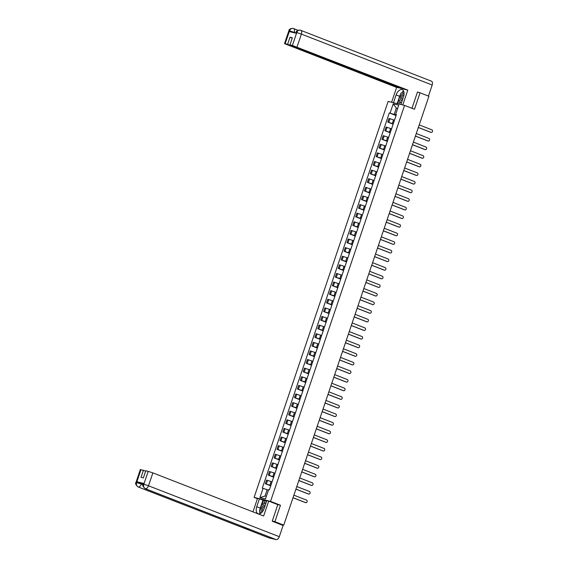 <?xml version="1.0" encoding="UTF-8"?>
<svg xmlns="http://www.w3.org/2000/svg" width="568" height="568" viewBox="0 0 568 568"><rect width="100%" height="100%" fill="white"/><g stroke="black" fill="none" stroke-linecap="round" stroke-linejoin="round"><path stroke-width="0.85" d="M257.411 498.704L254.095 497.412L270.538 501.374L404.572 105.392L414.491 109.255L420.057 92.804L428.911 96.255L283.744 525.13L274.891 521.687L280.457 505.236L270.538 501.374M404.572 105.392L388.129 101.431L254.095 497.412M282.118 525.073L282.665 525.187L282.275 524.782M283.744 525.13L280.833 524.427L282.211 524.967M272.264 521.055L274.891 521.687M420.057 92.804L417.43 92.172M394.455 120.189L389.002 118.442L387.766 122.084L393.255 123.845M394.618 119.82L393.383 123.462M393.148 124.172L387.766 122.084M391.537 128.801L386.084 127.047L384.855 130.69L390.344 132.458M391.707 128.432L390.472 132.074M390.23 132.784L384.855 130.69M388.626 137.406L383.173 135.66L381.937 139.302L387.426 141.07M388.789 137.044L387.553 140.686M387.319 141.397L381.937 139.302M385.707 146.019L380.255 144.272L379.026 147.914L384.515 149.675M385.878 145.656L384.642 149.299M384.401 150.009L379.026 147.914M382.796 154.631L377.344 152.884L376.108 156.527L381.597 158.287M382.96 154.262L381.724 157.911M381.49 158.621L376.108 156.527M379.878 163.243L374.426 161.489L373.197 165.139L378.686 166.9M380.049 162.874L378.813 166.516M378.572 167.226L373.197 165.139M376.96 171.856L371.515 170.102L370.279 173.744L375.767 175.512M377.131 171.486L375.895 175.129M375.661 175.839L370.279 173.744M374.049 180.461L368.596 178.714L367.368 182.356L372.856 184.124M374.22 180.099L372.984 183.741M372.743 184.451L367.368 182.356M371.131 189.073L365.685 187.326L364.45 190.969L369.938 192.729M371.302 188.711L370.066 192.353M369.832 193.063L364.45 190.969M368.22 197.685L362.767 195.939L361.539 199.581L367.027 201.342M368.391 197.316L367.155 200.958M366.914 201.668L361.539 199.581M365.302 206.298L359.856 204.544L358.621 208.186L364.109 209.954M365.472 205.928L364.237 209.571M364.003 210.281L358.621 208.186M362.391 214.903L356.938 213.156L355.71 216.799L361.198 218.566M362.561 214.541L361.326 218.183M361.085 218.893L355.71 216.799M359.473 223.515L354.027 221.769L352.792 225.411L358.28 227.172M359.643 223.153L358.408 226.795M358.174 227.505L352.792 225.411M356.562 232.127L351.109 230.381L349.881 234.023L355.369 235.784M356.732 231.758L355.497 235.408M355.256 236.118L349.881 234.023M353.644 240.74L348.198 238.986L346.963 242.635L352.451 244.396M353.814 240.37L352.579 244.013M352.345 244.723L346.963 242.635M350.733 249.352L345.28 247.598L344.052 251.241L349.54 253.008M350.903 248.983L349.668 252.625M349.426 253.335L344.052 251.241M347.815 257.957L342.369 256.211L341.134 259.853L346.622 261.621M347.985 257.595L346.75 261.237M346.508 261.947L341.134 259.853M344.904 266.57L339.451 264.823L338.223 268.465L343.711 270.226M345.074 266.207L343.839 269.85M343.597 270.56L338.223 268.465M341.986 275.182L336.54 273.435L335.305 277.077L340.793 278.838M342.156 274.813L340.921 278.455M340.679 279.165L335.305 277.077M339.075 283.794L333.622 282.04L332.394 285.683L337.882 287.451M339.245 283.425L338.01 287.067M337.768 287.777L332.394 285.683M336.157 292.399L330.711 290.653L329.476 294.295L334.964 296.063M336.327 292.037L335.092 295.679M334.85 296.389L329.476 294.295M333.246 301.012L327.793 299.265L326.564 302.907L332.053 304.668M333.416 300.649L332.181 304.292M331.939 305.002L326.564 302.907M330.327 309.624L324.882 307.877L323.646 311.52L329.135 313.28M330.498 309.262L329.262 312.904M329.021 313.614L323.646 311.52M327.416 318.236L321.964 316.482L320.735 320.132L326.224 321.893M327.58 317.867L326.351 321.509M326.11 322.219L320.735 320.132M324.498 326.849L319.053 325.095L317.817 328.737L323.306 330.505M324.669 326.479L323.433 330.122M323.192 330.832L317.817 328.737M321.587 335.454L316.135 333.707L314.906 337.349L320.395 339.117M321.751 335.092L320.522 338.734M320.281 339.444L314.906 337.349M318.669 344.066L313.224 342.319L311.988 345.962L317.476 347.722M318.84 343.704L317.604 347.346M317.363 348.056L311.988 345.962M315.758 352.678L310.305 350.932L309.077 354.574L314.565 356.335M315.922 352.309L314.693 355.951M314.452 356.661L309.077 354.574M312.84 361.291L307.394 359.537L306.159 363.179L311.647 364.947M313.011 360.921L311.775 364.564M311.534 365.274L306.159 363.179M309.929 369.896L304.476 368.149L303.248 371.791L308.736 373.559M310.092 369.534L308.864 373.176M308.623 373.886L303.248 371.791M307.011 378.508L301.565 376.761L300.33 380.404L305.818 382.165M307.181 378.146L305.946 381.788M305.705 382.498L300.33 380.404M304.1 387.12L298.647 385.374L297.419 389.016L302.907 390.777M304.263 386.758L303.035 390.401M302.794 391.111L297.419 389.016M301.182 395.733L295.736 393.979L294.501 397.628L299.989 399.389M301.352 395.363L300.117 399.006M299.876 399.716L294.501 397.628M298.271 404.345L292.818 402.591L291.59 406.234L297.078 408.001M298.434 403.976L297.206 407.618M296.965 408.328L291.59 406.234M295.353 412.95L289.907 411.204L288.672 414.846L294.16 416.614M295.523 412.588L294.288 416.23M294.046 416.94L288.672 414.846M292.442 421.562L286.989 419.816L285.761 423.458L291.249 425.219M292.605 421.2L291.377 424.843M291.135 425.553L285.761 423.458M289.524 430.175L284.078 428.428L282.843 432.07L288.331 433.831M289.694 429.806L288.459 433.455M288.217 434.158L282.843 432.07M286.613 438.787L281.16 437.033L279.932 440.676L285.42 442.444M286.776 438.418L285.548 442.06M285.306 442.77L279.932 440.676M283.695 447.392L278.249 445.646L277.014 449.288L282.502 451.056M283.865 447.03L282.63 450.672M282.388 451.382L277.014 449.288M280.784 456.005L275.331 454.258L274.103 457.9L279.591 459.661M280.947 455.642L279.719 459.285M279.477 459.995L274.103 457.9M277.866 464.617L272.42 462.87L271.184 466.513L276.673 468.273M278.036 464.255L276.801 467.897M276.559 468.607L271.184 466.513M274.955 473.229L269.502 471.475L268.274 475.125L273.762 476.886M275.118 472.86L273.89 476.502M273.648 477.212L268.274 475.125M272.036 481.841L266.591 480.088L265.355 483.73L270.844 485.498M272.207 481.472L270.971 485.115M270.73 485.825L265.355 483.73M397.579 108.602L396.322 108.112L394.178 114.459L396.173 115.233M396.258 114.97L395.598 114.452L398.736 105.179L393.212 103.845L396.322 108.112L397.643 108.431M268.423 490.177L267.166 489.687L265.022 496.034L259.931 497.625L265.455 498.952L268.593 489.68L269.367 489.872L396.372 114.637L395.598 114.452M259.931 497.625L263.069 488.352L267.166 489.687M394.178 114.459L389.3 112.933L262.295 488.16L263.069 488.352M390.074 113.117L393.212 103.845M277.404 504.505L280.457 505.236M265.022 496.034L266.335 496.354M396.059 115.567L389.3 112.933M430.821 132.33A1.342 1.093 -76.4 0 1 430.587 132.273L418.332 127.502M418.353 127.452L431.02 132.379A1.342 1.093 103.6 0 0 431.879 129.838L419.212 124.91M427.91 140.942A1.342 1.093 -76.4 0 1 427.676 140.885L415.421 136.114M415.435 136.057L428.102 140.992A1.342 1.093 103.6 0 0 428.961 138.45L416.301 133.523M424.992 149.554A1.342 1.093 -76.4 0 1 424.757 149.498L412.503 144.726M412.524 144.67L425.191 149.597A1.342 1.093 103.6 0 0 426.05 147.062L413.383 142.128M400.887 104.505L403.521 96.723A6.567 3.784 -68.7 0 0 402.208 89.708A6.567 3.784 -68.7 0 0 396.123 94.934L393.489 102.723M402.776 104.959L407.803 90.113L403.379 89.041L289.936 44.879L292.385 45.468L296.752 32.582L296.411 33.306L289.346 31.602L289.588 30.771M401.15 88.175L396.627 87.415L284.504 43.644L287.6 44.318L401.051 88.48M391.6 102.261L396.627 87.415M407.803 90.113L292.385 45.468M431.311 81.132A3.593 2.066 111.3 0 1 431.467 81.181A3.593 2.066 111.3 0 1 432.184 85.015L428.442 96.07M289.936 44.879L292.35 37.758L290.014 37.197L287.6 44.318M418.694 92.477L417.487 92.009L411.977 108.275M290.014 37.197L292.243 38.063M403.649 91.207A6.567 3.784 -68.7 0 0 401.477 92.946M400.404 94.544A6.567 3.784 -68.7 0 0 399.638 96.304L396.123 94.934M397.167 103.603L399.638 96.304M399.055 99.705L397.692 103.731M399.993 101.395L399.091 104.072M295.786 33.157L296.02 32.475L296.666 32.561M296.744 32.49C297.561 30.537 298.825 29.777 300.515 30.218L300.188 30.111C297.632 30.147 296.248 30.935 296.02 32.475M289.517 30.835L289.595 30.764C290.425 28.812 291.689 28.052 293.379 28.492L293.081 28.4C290.489 28.414 289.084 29.195 288.863 30.75L289.517 30.835L285.15 43.729M259.81 509.915A6.567 3.784 -68.7 0 1 260.265 508.076L256.75 506.706A6.567 3.784 -68.7 0 0 258.064 513.72A6.567 3.784 -68.7 0 0 264.148 508.488L266.797 500.649L268.692 501.111L263.644 516.014L152.87 472.888L148.504 485.775L279.3 536.696L283.105 525.464L272.207 521.218L277.809 504.661L268.692 501.111M256.75 506.706L259.399 498.867L257.51 498.413L252.959 511.853M266.577 501.317L259.399 498.867M140.992 469.63L136.632 482.516L135.979 482.431L140.346 469.544L145.671 471.085M279.3 536.696A3.593 2.066 111.3 0 1 276.133 539.6L249.437 529.206A3.593 2.066 111.3 0 1 249.302 529.163A3.593 2.066 111.3 0 1 249.167 529.106M243.821 527.033A3.593 2.066 111.3 0 1 242.302 527.487L268.998 537.882L276.133 539.6M144.031 483.496L143.782 484.241L143.136 484.156L143.384 483.411L144.031 483.496L136.966 481.792L141.609 483.304L141.354 484.05A3.593 2.066 111.3 0 1 138.202 486.961L242.302 527.487L249.437 529.206L145.337 488.679C143.789 487.862 143.271 486.407 143.789 484.326L148.227 471.369L152.87 472.888M143.441 470.219L141.034 477.34L143.363 477.901L145.777 470.78L148.227 471.369M141.609 483.304L143.207 483.929M259.711 511.534A6.567 3.784 -68.7 0 0 260.137 513.586M260.265 508.076L262.913 500.238M263.438 500.365L261.94 504.803M264.773 500.884L263.793 503.788M142.994 484.689L136.71 482.537L136.966 481.792M135.979 482.431C135.028 483.325 135.716 484.816 138.045 486.911A3.593 2.066 111.3 0 0 138.202 486.961C136.654 486.13 136.128 484.681 136.632 482.608L136.71 482.537M404.075 93.429A3.798 2.187 -68.7 0 0 400.745 96.532A3.798 2.187 -68.7 0 0 401.675 100.614A3.798 2.187 -68.7 0 0 402.201 100.635M403.99 94.749A2.599 1.498 -68.7 0 0 401.917 96.986A2.599 1.498 -68.7 0 0 402.478 99.648A2.599 1.498 -68.7 0 0 402.527 99.67M401.519 102.63L400.873 102.986L398.807 99.258L400.823 93.301L403.82 91.661M401.342 103.163L400.873 102.986M265.185 505.413A3.798 2.187 -68.7 0 0 264.731 505.208A3.798 2.187 -68.7 0 0 261.493 507.977A3.798 2.187 -68.7 0 0 261.962 512.244M264.809 506.528A2.599 1.498 -68.7 0 0 262.714 508.303A2.599 1.498 -68.7 0 0 262.785 511.214M260.691 513.294L259.434 511.03L261.45 505.073L265.533 502.836L265.859 503.425M266.001 503.014L265.533 502.836M422.081 158.167A1.342 1.093 -76.4 0 1 421.846 158.11L409.592 153.339M409.606 153.282L422.272 158.209A1.342 1.093 103.6 0 0 423.132 155.675L410.472 150.74M419.163 166.772A1.342 1.093 -76.4 0 1 418.928 166.715L406.674 161.951M406.695 161.894L419.361 166.822A1.342 1.093 103.6 0 0 420.221 164.28L407.554 159.352M416.252 175.384A1.342 1.093 -76.4 0 1 416.017 175.327L403.763 170.556M403.777 170.499L416.443 175.434A1.342 1.093 103.6 0 0 417.302 172.892L404.643 167.965M413.334 183.996A1.342 1.093 -76.4 0 1 413.099 183.94L400.845 179.168M400.866 179.112L413.532 184.046A1.342 1.093 103.6 0 0 414.391 181.504L401.725 176.577M410.423 192.609A1.342 1.093 -76.4 0 1 410.188 192.552L397.934 187.781M397.948 187.724L410.614 192.651A1.342 1.093 103.6 0 0 411.473 190.117L398.814 185.182M407.505 201.214A1.342 1.093 -76.4 0 1 407.27 201.164L395.016 196.393M395.037 196.336L407.703 201.264A1.342 1.093 103.6 0 0 408.562 198.722L395.896 193.794M404.594 209.826A1.342 1.093 -76.4 0 1 404.359 209.769L392.105 204.998M392.119 204.949L404.785 209.876A1.342 1.093 103.6 0 0 405.644 207.334L392.985 202.407M401.675 218.439A1.342 1.093 -76.4 0 1 401.441 218.382L389.186 213.611M389.208 213.554L401.867 218.488A1.342 1.093 103.6 0 0 402.733 215.946L390.067 211.019M398.764 227.051A1.342 1.093 -76.4 0 1 398.53 226.994L386.275 222.223M386.29 222.166L398.956 227.094A1.342 1.093 103.6 0 0 399.815 224.559L387.156 219.624M395.846 235.663A1.342 1.093 -76.4 0 1 395.612 235.606L383.357 230.835M383.379 230.778L396.038 235.706A1.342 1.093 103.6 0 0 396.904 233.171L384.238 228.237M392.935 244.268A1.342 1.093 -76.4 0 1 392.701 244.212L380.446 239.447M380.461 239.391L393.127 244.318A1.342 1.093 103.6 0 0 393.986 241.776L381.327 236.849M390.017 252.881A1.342 1.093 -76.4 0 1 389.783 252.824L377.528 248.053M377.55 247.996L390.209 252.93A1.342 1.093 103.6 0 0 391.075 250.389L378.409 245.461M387.106 261.493A1.342 1.093 -76.4 0 1 386.872 261.436L374.617 256.665M374.631 256.608L387.298 261.543A1.342 1.093 103.6 0 0 388.157 259.001L375.491 254.073M384.188 270.105A1.342 1.093 -76.4 0 1 383.954 270.048L371.699 265.277M371.72 265.221L384.38 270.148A1.342 1.093 103.6 0 0 385.246 267.613L372.58 262.679M381.277 278.718A1.342 1.093 -76.4 0 1 381.043 278.661L368.788 273.89M368.802 273.833L381.469 278.76A1.342 1.093 103.6 0 0 382.328 276.218L369.661 271.291M378.359 287.323A1.342 1.093 -76.4 0 1 378.125 287.266L365.87 282.495M365.891 282.445L378.551 287.373A1.342 1.093 103.6 0 0 379.417 284.831L366.75 279.903M375.448 295.935A1.342 1.093 -76.4 0 1 375.214 295.878L362.959 291.107M362.973 291.05L375.64 295.985A1.342 1.093 103.6 0 0 376.499 293.443L363.832 288.516M372.53 304.547A1.342 1.093 -76.4 0 1 372.296 304.491L360.041 299.719M360.062 299.663L372.722 304.59A1.342 1.093 103.6 0 0 373.588 302.055L360.921 297.121M369.619 313.16A1.342 1.093 -76.4 0 1 369.385 313.103L357.13 308.332M357.144 308.275L369.811 313.202A1.342 1.093 103.6 0 0 370.67 310.668L358.003 305.733M366.701 321.765A1.342 1.093 -76.4 0 1 366.466 321.708L354.212 316.944M354.233 316.887L366.892 321.815A1.342 1.093 103.6 0 0 367.759 319.273L355.092 314.345M363.79 330.377A1.342 1.093 -76.4 0 1 363.555 330.32L351.301 325.549M351.315 325.492L363.981 330.427A1.342 1.093 103.6 0 0 364.841 327.885L352.174 322.958M360.872 338.989A1.342 1.093 -76.4 0 1 360.637 338.933L348.383 334.161M348.404 334.105L361.063 339.039A1.342 1.093 103.6 0 0 361.922 336.497L349.263 331.57M357.961 347.602A1.342 1.093 -76.4 0 1 357.726 347.545L345.472 342.774M345.486 342.717L358.152 347.644A1.342 1.093 103.6 0 0 359.011 345.11L346.345 340.175M355.043 356.214A1.342 1.093 -76.4 0 1 354.808 356.157L342.554 351.386M342.575 351.329L355.234 356.257A1.342 1.093 103.6 0 0 356.093 353.715L343.434 348.787M352.132 364.819A1.342 1.093 -76.4 0 1 351.897 364.762L339.643 359.991M339.657 359.942L352.323 364.869A1.342 1.093 103.6 0 0 353.182 362.327L340.516 357.4M349.214 373.432A1.342 1.093 -76.4 0 1 348.979 373.375L336.725 368.604M336.746 368.547L349.405 373.481A1.342 1.093 103.6 0 0 350.264 370.94L337.605 366.012M346.303 382.044A1.342 1.093 -76.4 0 1 346.068 381.987L333.814 377.216M333.828 377.159L346.494 382.086A1.342 1.093 103.6 0 0 347.353 379.552L334.687 374.624M343.384 390.656A1.342 1.093 -76.4 0 1 343.15 390.599L330.895 385.828M330.917 385.771L343.576 390.699A1.342 1.093 103.6 0 0 344.435 388.164L331.776 383.23M340.473 399.261A1.342 1.093 -76.4 0 1 340.239 399.205L327.984 394.44M327.999 394.384L340.665 399.311A1.342 1.093 103.6 0 0 341.524 396.769L328.858 391.842M337.555 407.874A1.342 1.093 -76.4 0 1 337.321 407.817L325.066 403.046M325.088 402.989L337.747 407.923A1.342 1.093 103.6 0 0 338.606 405.382L325.947 400.454M334.644 416.486A1.342 1.093 -76.4 0 1 334.41 416.429L322.155 411.658M322.17 411.601L334.836 416.536A1.342 1.093 103.6 0 0 335.695 413.994L323.029 409.066M331.726 425.098A1.342 1.093 -76.4 0 1 331.492 425.041L319.237 420.27M319.259 420.214L331.918 425.141A1.342 1.093 103.6 0 0 332.777 422.606L320.118 417.672M328.815 433.711A1.342 1.093 -76.4 0 1 328.581 433.654L316.326 428.883M316.341 428.826L329.007 433.753A1.342 1.093 103.6 0 0 329.866 431.219L317.2 426.284M325.897 442.316A1.342 1.093 -76.4 0 1 325.663 442.259L313.408 437.488M313.429 437.438L326.089 442.365A1.342 1.093 103.6 0 0 326.948 439.824L314.289 434.896M322.986 450.928A1.342 1.093 -76.4 0 1 322.752 450.871L310.497 446.1M310.511 446.043L323.178 450.978A1.342 1.093 103.6 0 0 324.037 448.436L311.37 443.509M320.068 459.54A1.342 1.093 -76.4 0 1 319.834 459.484L307.579 454.712M307.6 454.656L320.26 459.583A1.342 1.093 103.6 0 0 321.119 457.048L308.459 452.121M317.157 468.153A1.342 1.093 -76.4 0 1 316.923 468.096L304.668 463.325M304.682 463.268L317.349 468.195A1.342 1.093 103.6 0 0 318.208 465.661L305.541 460.726M314.239 476.758A1.342 1.093 -76.4 0 1 314.005 476.701L301.75 471.937M301.771 471.88L314.431 476.808A1.342 1.093 103.6 0 0 315.29 474.266L302.63 469.338M311.328 485.37A1.342 1.093 -76.4 0 1 311.094 485.313L298.839 480.542M298.853 480.485L311.52 485.42A1.342 1.093 103.6 0 0 312.379 482.878L299.712 477.951M308.41 493.982A1.342 1.093 -76.4 0 1 308.175 493.926L295.921 489.154M295.942 489.098L308.601 494.032A1.342 1.093 103.6 0 0 309.461 491.49L296.801 486.563M305.499 502.595A1.342 1.093 -76.4 0 1 305.264 502.538L293.01 497.767M293.024 497.71L305.69 502.637A1.342 1.093 103.6 0 0 306.55 500.103L293.883 495.168M269.921 485.136L271.149 481.494M272.832 476.524L274.067 472.881M275.75 467.911L276.978 464.269M278.661 459.306L279.896 455.664M281.579 450.694L282.807 447.051M284.49 442.081L285.725 438.439M287.408 433.469L288.636 429.827M290.319 424.864L291.554 421.215M293.237 416.252L294.465 412.609M296.148 407.639L297.384 403.997M299.066 399.027L300.294 395.385M301.977 390.415L303.213 386.772M304.895 381.81L306.124 378.167M307.806 373.197L309.042 369.555M310.724 364.585L311.953 360.943M313.635 355.973L314.871 352.33M316.553 347.368L317.782 343.718M319.464 338.755L320.7 335.113M322.383 330.143L323.611 326.501M325.294 321.531L326.529 317.888M328.212 312.918L329.44 309.276M331.123 304.313L332.358 300.671M334.041 295.701L335.269 292.058M336.952 287.089L338.187 283.446M339.87 278.476L341.098 274.834M342.781 269.864L344.016 266.222M345.699 261.259L346.927 257.616M348.61 252.646L349.845 249.004M351.528 244.034L352.756 240.392M354.439 235.422L355.674 231.779M357.357 226.817L358.585 223.174M360.268 218.204L361.504 214.562M363.186 209.592L364.415 205.95M366.097 200.98L367.333 197.337M369.015 192.367L370.244 188.725M371.926 183.762L373.162 180.12M374.845 175.15L376.073 171.508M377.755 166.538L378.991 162.895M380.674 157.925L381.902 154.283M383.585 149.32L384.82 145.671M386.503 140.708L387.731 137.066M389.414 132.096L390.649 128.453M392.332 123.483L393.56 119.841M269.275 475.366L270.503 471.724M272.186 466.754L273.421 463.112M275.104 458.142L276.332 454.499M278.015 449.529L279.25 445.887M280.933 440.917L282.161 437.275M283.844 432.312L285.079 428.67M286.762 423.7L287.997 420.057M289.673 415.087L290.908 411.445M292.591 406.475L293.826 402.833M295.502 397.87L296.737 394.22M298.42 389.257L299.656 385.615M301.331 380.645L302.566 377.003M304.249 372.033L305.485 368.391M307.16 363.421L308.396 359.778M310.078 354.815L311.314 351.173M312.989 346.203L314.225 342.561M315.907 337.591L317.143 333.949M318.818 328.978L320.054 325.336M321.736 320.373L322.972 316.724M324.647 311.761L325.883 308.119M327.566 303.149L328.801 299.506M330.477 294.536L331.712 290.894M333.395 285.924L334.63 282.282M336.306 277.319L337.541 273.677M339.224 268.707L340.459 265.064M342.135 260.094L343.37 256.452M345.053 251.482L346.288 247.84M347.964 242.877L349.199 239.227M350.882 234.264L352.117 230.622M353.793 225.652L355.028 222.01M356.711 217.04L357.946 213.398M359.622 208.428L360.857 204.785M362.54 199.822L363.776 196.18M365.451 191.21L366.687 187.568M368.369 182.598L369.605 178.956M371.28 173.986L372.516 170.343M374.198 165.38L375.434 161.731M377.109 156.768L378.345 153.126M380.027 148.156L381.263 144.513M382.938 139.543L384.174 135.901M385.857 130.931L387.092 127.289M388.768 122.326L390.003 118.684M266.356 483.971L267.592 480.329M431.02 132.379L430.587 132.273M428.102 140.992L427.676 140.885M425.191 149.597L424.757 149.498M432.184 85.015L301.388 34.094L297.029 46.988M295.843 32.994L294.238 32.369L294.11 32.752M293.379 28.492A3.593 2.066 111.3 0 1 293.521 28.535A3.593 2.066 111.3 0 1 294.238 32.369L289.595 30.857M300.515 30.218A3.593 2.066 111.3 0 1 300.671 30.26A3.593 2.066 111.3 0 1 301.388 34.094L296.752 32.582M143.867 484.263L148.504 485.775A3.593 2.066 111.3 0 1 145.337 488.679A3.593 2.066 111.3 0 1 145.195 488.636L249.302 529.163M422.272 158.209L421.846 158.11M419.361 166.822L418.928 166.715M416.443 175.434L416.017 175.327M413.532 184.046L413.099 183.94M410.614 192.651L410.188 192.552M407.703 201.264L407.27 201.164M404.785 209.876L404.359 209.769M401.867 218.488L401.441 218.382M398.956 227.094L398.53 226.994M396.038 235.706L395.612 235.606M393.127 244.318L392.701 244.212M390.209 252.93L389.783 252.824M387.298 261.543L386.872 261.436M384.38 270.148L383.954 270.048M381.469 278.76L381.043 278.661M378.551 287.373L378.125 287.266M375.64 295.985L375.214 295.878M372.722 304.59L372.296 304.491M369.811 313.202L369.385 313.103M366.892 321.815L366.466 321.708M363.981 330.427L363.555 330.32M361.063 339.039L360.637 338.933M358.152 347.644L357.726 347.545M355.234 356.257L354.808 356.157M352.323 364.869L351.897 364.762M349.405 373.481L348.979 373.375M346.494 382.086L346.068 381.987M343.576 390.699L343.15 390.599M340.665 399.311L340.239 399.205M337.747 407.923L337.321 407.817M334.836 416.536L334.41 416.429M331.918 425.141L331.492 425.041M329.007 433.753L328.581 433.654M326.089 442.365L325.663 442.259M323.178 450.978L322.752 450.871M320.26 459.583L319.834 459.484M317.349 468.195L316.923 468.096M314.431 476.808L314.005 476.701M311.52 485.42L311.094 485.313M308.601 494.032L308.175 493.926M305.69 502.637L305.264 502.538M431.133 132.415L430.7 132.308M428.215 141.027L427.789 140.921M425.304 149.632L424.871 149.533M293.116 28.407L298.044 30.296M300.216 30.118L431.467 81.181M288.863 30.75L284.504 43.644M138.045 486.911L268.841 537.832M143.136 484.156C142.185 485.058 142.873 486.549 145.195 488.636M422.386 158.245L421.96 158.145M419.475 166.857L419.042 166.758M416.557 175.469L416.131 175.363M413.646 184.082L413.213 183.975M410.728 192.687L410.302 192.587M407.817 201.299L407.384 201.2M404.899 209.911L404.473 209.805M401.988 218.524L401.555 218.417M399.07 227.129L398.644 227.03M396.159 235.741L395.726 235.642M393.241 244.354L392.815 244.254M390.33 252.966L389.896 252.859M387.411 261.578L386.985 261.472M384.5 270.183L384.067 270.084M381.582 278.796L381.156 278.696M378.671 287.408L378.238 287.301M375.753 296.02L375.327 295.914M372.842 304.633L372.409 304.526M369.924 313.238L369.498 313.138M367.013 321.85L366.58 321.751M364.095 330.462L363.669 330.356M361.184 339.075L360.751 338.968M358.266 347.68L357.84 347.58M355.355 356.292L354.922 356.193M352.437 364.905L352.011 364.798M349.526 373.517L349.093 373.41M346.608 382.129L346.182 382.023M343.697 390.734L343.264 390.635M340.779 399.347L340.353 399.247M337.868 407.959L337.435 407.852M334.95 416.571L334.524 416.465M332.039 425.176L331.606 425.077M329.12 433.789L328.694 433.689M326.209 442.401L325.776 442.295M323.291 451.013L322.865 450.907M320.38 459.626L319.947 459.519M317.462 468.231L317.036 468.131M314.551 476.843L314.118 476.744M311.633 485.455L311.207 485.349M308.722 494.068L308.289 493.961M305.804 502.673L305.378 502.573"/></g></svg>
